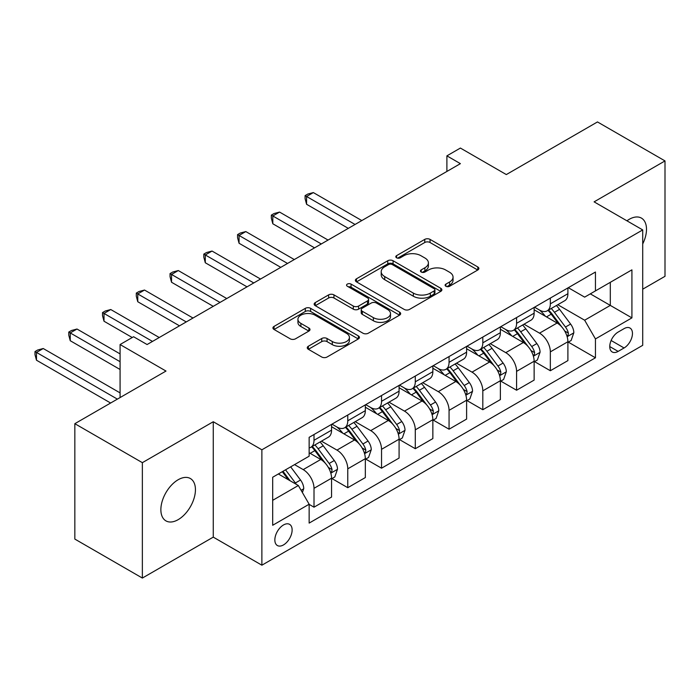 <?xml version="1.0" encoding="UTF-8"?>
<svg xmlns="http://www.w3.org/2000/svg" width="700" height="700" viewBox="0 0 700 700"><rect width="100%" height="100%" fill="white"/><g stroke="black" fill="none" stroke-linecap="round" stroke-linejoin="round"><path stroke-width="1.05" d="M445.891 286.265A2.625 1.514 0 0 0 449.601 286.265L477.776 269.999A3.745 2.161 0 0 0 478.87 268.467A3.745 2.161 0 0 0 477.776 266.945L430.054 239.391A3.745 2.161 0 0 0 424.751 239.391L396.585 255.649A2.625 1.514 0 0 0 395.815 256.725A2.625 1.514 0 0 0 396.585 257.793A2.625 1.514 0 0 0 400.295 257.793L403.935 255.693A11.996 6.93 0 0 1 420.901 255.693L424.882 257.985A11.996 6.93 0 0 1 428.4 262.885A11.996 6.93 0 0 1 424.882 267.785L421.234 269.885A2.625 1.514 0 0 0 420.464 270.961A2.625 1.514 0 0 0 421.234 272.029A2.625 1.514 0 0 0 424.953 272.029L428.592 269.929A11.996 6.93 0 0 1 445.559 269.929L449.54 272.221A11.996 6.93 0 0 1 453.049 277.121A11.996 6.93 0 0 1 449.54 282.021L445.891 284.121A2.625 1.514 0 0 0 445.121 285.197A2.625 1.514 0 0 0 445.891 286.265L445.891 284.121M178.15 519.663A24.448 14.114 120 0 0 194.119 498.12A24.448 14.114 120 0 0 190.374 478.529A24.448 14.114 120 0 0 178.15 479.745A24.448 14.114 120 0 0 162.181 501.287A24.448 14.114 120 0 0 165.926 520.87A24.448 14.114 120 0 0 178.15 519.663M642.714 243.95A24.448 14.114 120 0 0 641.436 218.111A24.448 14.114 120 0 0 629.212 219.319A24.448 14.114 120 0 0 626.929 220.815M283.491 544.924A12.224 7.061 120 0 0 291.471 534.153A12.224 7.061 120 0 0 289.599 524.361A12.224 7.061 120 0 0 283.491 524.965A12.224 7.061 120 0 0 275.502 535.736A12.224 7.061 120 0 0 277.375 545.528A12.224 7.061 120 0 0 283.491 544.924M308.359 346.229A3.745 2.161 0 0 0 307.265 347.76A3.745 2.161 0 0 0 308.359 349.291L321.755 357.017A3.745 2.161 0 0 0 327.058 357.017L358.339 338.957A3.745 2.161 0 0 0 359.433 337.426A3.745 2.161 0 0 0 358.339 335.895L310.616 308.341A3.745 2.161 0 0 0 305.314 308.341L274.033 326.41A3.745 2.161 0 0 0 272.93 327.941A3.745 2.161 0 0 0 274.033 329.464L290.203 338.809A3.745 2.161 0 0 0 295.505 338.809L308.892 331.074A3.745 2.161 0 0 0 309.995 329.543A3.745 2.161 0 0 0 308.892 328.011L300.877 323.382A10.027 5.793 0 0 1 297.938 319.287A10.027 5.793 0 0 1 304.124 313.941A10.027 5.793 0 0 1 315.061 315.192L346.474 333.331A10.027 5.793 0 0 1 349.414 337.426A10.027 5.793 0 0 1 343.219 342.781A10.027 5.793 0 0 1 332.29 341.521L327.058 338.502A3.745 2.161 0 0 0 321.755 338.502L308.359 346.229L308.359 349.291M642.714 289.188L665 276.316L665 160.921L597.476 121.94L506.319 174.571L460.399 148.059L446.898 155.855L460.399 163.651L147.088 344.54L133.586 336.744L120.076 344.54L120.076 397.556M142.362 462.665L142.362 578.06L213.264 537.128L213.264 421.733L142.362 462.665L74.839 423.684L165.996 371.053L120.076 344.54M213.264 421.733L261.879 449.802L642.714 229.924L642.714 345.319L261.879 565.197L261.879 449.802M665 160.921L594.099 201.854L642.714 229.924M404.206 309.418A3.745 2.161 0 0 0 409.509 309.418L440.79 291.358A3.745 2.161 0 0 0 441.884 289.826A3.745 2.161 0 0 0 440.79 288.295L393.067 260.741A3.745 2.161 0 0 0 387.765 260.741L356.484 278.801A3.745 2.161 0 0 0 355.381 280.332A3.745 2.161 0 0 0 356.484 281.864L404.206 309.418M348.381 286.834A2.625 1.514 0 0 1 351.05 287.201L351.05 284.086L399.56 312.095A3.745 2.161 0 0 1 400.662 313.626A3.745 2.161 0 0 1 399.56 315.158L368.279 333.217A3.745 2.161 0 0 1 362.976 333.217L315.254 305.664L315.254 302.601A3.745 2.161 0 0 0 314.16 304.132A3.745 2.161 0 0 0 315.254 305.664M315.254 302.601L328.641 294.875A3.745 2.161 0 0 1 333.944 294.875L353.299 306.049A3.745 2.161 0 0 0 358.601 306.049L367.483 300.921A3.745 2.161 0 0 0 368.585 299.39A3.745 2.161 0 0 0 367.483 297.859L347.331 286.23A2.625 1.514 0 0 1 346.57 285.154A2.625 1.514 0 0 1 348.189 283.754A2.625 1.514 0 0 1 351.05 284.086M142.362 578.06L74.839 539.079L74.839 423.684M624.076 328.632L618.135 332.071A11.839 6.834 120 0 0 610.4 342.501A11.839 6.834 120 0 0 612.22 351.986A11.839 6.834 120 0 0 618.135 351.4L624.076 347.97A11.839 6.834 120 0 0 631.82 337.54A11.839 6.834 120 0 0 630 328.046A11.839 6.834 120 0 0 624.076 328.632M568.304 287.7L584.649 297.132L595.446 290.902L595.446 272.029L309.146 437.325L309.146 456.19L272.685 477.242L272.685 525.271L309.146 504.227L309.146 523.093L595.446 357.796L595.446 338.931L584.649 320.215L557.786 304.71M595.446 290.902L631.916 269.85L631.916 317.879L595.446 338.931M213.264 537.128L261.879 565.197M446.898 155.855L446.898 171.447M590.319 293.86L610.304 305.401L610.304 282.319L631.916 269.85M584.649 320.215L610.304 305.401L631.916 317.879M272.685 500.325L298.34 485.511L278.355 473.97M309.146 504.376L314.011 507.185L314.011 488.32A15.277 8.82 -120 0 0 303.205 469.604L294.56 464.616M314.011 507.185L331.564 497.052L331.564 478.179A15.277 8.82 -120 0 0 320.766 459.471L309.146 452.76M331.975 478.573L347.769 487.699L347.769 468.825A15.277 8.82 -120 0 0 336.971 450.109L321.457 441.158M347.769 487.699L365.33 477.558L365.33 458.692A15.277 8.82 -120 0 0 354.524 439.976L331.564 426.72M365.733 459.077L381.535 468.204L381.535 449.33A15.277 8.82 -120 0 0 370.729 430.623L355.215 421.662M381.535 468.204L399.088 458.062L399.088 439.197A15.277 8.82 -120 0 0 388.29 420.481L365.33 407.234M399.499 439.591L415.293 448.709L415.293 429.844A15.277 8.82 -120 0 0 404.495 411.127L388.981 402.176M415.293 448.709L432.854 438.576L432.854 419.703A15.277 8.82 -120 0 0 422.047 400.995L399.088 387.739M433.256 420.096L449.059 429.214L449.059 410.349A15.277 8.82 -120 0 0 438.252 391.632L422.739 382.681M449.059 429.214L466.611 419.081L466.611 400.216A15.277 8.82 -120 0 0 455.814 381.5L432.854 368.244M467.023 400.601L482.816 409.727L482.816 390.854A15.277 8.82 -120 0 0 472.019 372.146L456.505 363.186M482.816 409.727L500.377 399.586L500.377 380.721A15.277 8.82 -120 0 0 489.571 362.005L466.611 348.749M500.78 381.106L516.582 390.233L516.582 371.368A15.277 8.82 -120 0 0 505.776 352.651L490.262 343.691M516.582 390.233L534.135 380.1L534.135 361.226A15.277 8.82 -120 0 0 523.337 342.519L500.377 329.262M534.546 361.62L550.34 370.738L550.34 351.873A15.277 8.82 -120 0 0 539.543 333.156L524.029 324.205M550.34 370.738L567.901 360.605L567.901 341.731A15.277 8.82 -120 0 0 557.095 323.024L534.135 309.767M534.546 307.195L539.543 310.082A15.277 8.82 -120 0 0 547.181 310.835A15.277 8.82 -120 0 0 550.34 303.844L550.34 298.069M500.78 326.69L505.776 329.569A15.277 8.82 -120 0 0 513.415 330.33A15.277 8.82 -120 0 0 516.582 323.33L516.582 317.564M467.023 346.176L472.019 349.064A15.277 8.82 -120 0 0 479.657 349.825A15.277 8.82 -120 0 0 482.816 342.825L482.816 337.059M433.256 365.671L438.252 368.559A15.277 8.82 -120 0 0 445.891 369.311A15.277 8.82 -120 0 0 449.059 362.32L449.059 356.545M399.499 385.166L404.495 388.045A15.277 8.82 -120 0 0 412.134 388.806A15.277 8.82 -120 0 0 415.293 381.815L415.293 376.04M365.733 404.652L370.729 407.54A15.277 8.82 -120 0 0 378.368 408.301A15.277 8.82 -120 0 0 381.535 401.301L381.535 395.535M331.975 424.148L336.971 427.035A15.277 8.82 -120 0 0 344.61 427.787A15.277 8.82 -120 0 0 347.769 420.796L347.769 415.03M568.304 342.125L595.446 357.796M547.181 310.835L564.734 300.703A15.277 8.82 -120 0 0 567.901 293.703L567.901 287.936M513.415 330.33L530.976 320.189A15.277 8.82 -120 0 0 534.135 313.197L534.135 307.431M479.657 349.825L497.21 339.684A15.277 8.82 -120 0 0 500.377 332.692L500.377 326.918M445.891 369.311L463.452 359.179A15.277 8.82 -120 0 0 466.611 352.179L466.611 346.412M412.134 388.806L429.686 378.674A15.277 8.82 -120 0 0 432.854 371.674L432.854 365.908M378.368 408.301L395.929 398.16A15.277 8.82 -120 0 0 399.088 391.169L399.088 385.394M344.61 427.787L362.162 417.655A15.277 8.82 -120 0 0 365.33 410.664L365.33 404.889M309.146 447.904A15.277 8.82 -120 0 0 310.844 447.283L328.405 437.15A15.277 8.82 -120 0 0 331.564 430.15L331.564 424.384M310.844 447.283A15.277 8.82 -120 0 0 314.011 440.291L314.011 434.516M298.34 485.511L309.146 504.227M446.941 286.632L449.54 285.136A11.996 6.93 0 0 0 453.049 280.236L453.049 277.121M428.4 262.885L428.4 266A11.996 6.93 0 0 1 424.882 270.9L422.284 272.405M477.724 270.034L430.054 242.506A3.745 2.161 0 0 0 424.751 242.506L397.626 258.169M440.738 291.384L393.067 263.865A3.745 2.161 0 0 0 387.765 263.865L356.527 281.89M434.158 290.894A2.625 1.514 0 0 0 434.928 289.826A2.625 1.514 0 0 0 434.158 288.75L392.271 264.565A2.625 1.514 0 0 0 388.561 264.565L384.72 266.787A11.996 6.93 0 0 0 381.203 271.688A11.996 6.93 0 0 0 384.72 276.588L413.35 293.116A11.996 6.93 0 0 0 430.316 293.116L434.158 290.894L434.158 294.017A2.625 1.514 0 0 0 434.928 292.941L434.928 289.826M381.203 271.688L381.203 274.803A11.996 6.93 0 0 0 384.72 279.703L384.72 276.588M434.158 294.017L430.316 296.231A11.996 6.93 0 0 1 413.35 296.231L384.72 279.703M315.306 305.699L328.641 297.99L328.641 294.875M368.585 299.39L368.585 302.514A3.745 2.161 0 0 1 367.483 304.036L358.601 309.164A3.745 2.161 0 0 1 353.299 309.164L333.944 297.99A3.745 2.161 0 0 0 328.641 297.99M351.05 287.201L399.516 315.184M373.38 317.642A10.027 5.793 0 0 0 384.309 318.902A10.027 5.793 0 0 0 390.504 313.547A10.027 5.793 0 0 0 387.564 309.453L376.495 303.065A3.745 2.161 0 0 0 371.192 303.065L362.311 308.192A3.745 2.161 0 0 0 361.217 309.724A3.745 2.161 0 0 0 362.311 311.255L373.38 317.642L373.38 320.766A10.027 5.793 0 0 0 384.309 322.017A10.027 5.793 0 0 0 390.504 316.671L390.504 313.547M361.217 309.724L361.217 312.839A3.745 2.161 0 0 0 362.311 314.37L362.311 311.255M373.38 320.766L362.311 314.37M349.414 337.426L349.414 340.55A10.027 5.793 0 0 1 343.219 345.896A10.027 5.793 0 0 1 332.29 344.636L327.058 341.618A3.745 2.161 0 0 0 321.755 341.618L308.411 349.317M297.938 319.287L297.938 322.411A10.027 5.793 0 0 0 300.877 326.506L300.877 323.382M308.84 331.1L300.877 326.506M358.286 338.984L310.616 311.465A3.745 2.161 0 0 0 305.314 311.465L274.076 329.499M567.901 342.361L571.139 340.489L573.843 332.692A10.124 5.845 -120 0 0 570.614 324.074L559.571 309.339A29.225 16.87 -120 0 0 556.386 305.524M545.414 316.277A29.225 16.87 -120 0 0 539.429 310.012M566.974 336.158L568.155 334.889L568.374 333.121A10.124 5.845 -120 0 0 565.477 327.031L554.444 312.305A29.225 16.87 -120 0 0 551.259 308.481M548.538 310.056A24.255 14 60 0 1 552.519 314.58L561.855 327.049M361.812 220.57L313.338 192.579L306.582 196.481L306.582 204.278L348.311 228.366M548.012 310.354A29.225 16.87 60 0 1 551.206 314.178L558.539 323.969M306.582 204.278L305.095 198.739L305.095 195.624L355.066 224.473M305.095 195.624L307.799 194.058L313.338 192.579M534.135 361.848L537.381 359.984L540.076 352.179A10.124 5.845 -120 0 0 536.847 343.56L525.814 328.834A29.225 16.87 -120 0 0 522.629 325.01M511.648 335.773A29.225 16.87 -120 0 0 505.662 329.507M533.216 355.652L534.398 354.384L534.616 352.616A10.124 5.845 -120 0 0 531.72 346.526L520.678 331.791A29.225 16.87 -120 0 0 517.492 327.976M514.771 329.543A24.255 14 60 0 1 518.753 334.075L528.097 346.535M328.055 240.065L279.571 212.074L272.816 215.968L272.816 223.773L314.545 247.861M514.255 329.849A29.225 16.87 60 0 1 517.44 333.664L524.781 343.464M272.816 223.773L271.338 218.234L271.338 215.11L321.3 243.959M271.338 215.11L274.033 213.553L279.571 212.074M500.377 381.342L503.615 379.47L506.319 371.674A10.124 5.845 -120 0 0 503.09 363.055L492.048 348.32A29.225 16.87 -120 0 0 488.863 344.505M477.89 355.259A29.225 16.87 -120 0 0 471.905 349.002M499.45 375.148L500.631 373.87L500.85 372.102A10.124 5.845 -120 0 0 497.954 366.021L486.92 351.286A29.225 16.87 -120 0 0 483.735 347.471M481.014 349.037A24.255 14 60 0 1 484.995 353.561L494.331 366.03M294.289 259.551L245.814 231.569L239.059 235.463L239.059 243.259L280.787 267.356M480.489 349.344A29.225 16.87 60 0 1 483.674 353.159L491.015 362.95M239.059 243.259L237.571 237.729L237.571 234.605L287.543 263.454M237.571 234.605L240.275 233.047L245.814 231.569M466.611 400.838L469.858 398.965L472.552 391.169A10.124 5.845 -120 0 0 469.324 382.55L458.29 367.815A29.225 16.87 -120 0 0 455.096 364M444.124 374.754A29.225 16.87 -120 0 0 438.139 368.489M465.692 394.634L466.865 393.365L467.093 391.598A10.124 5.845 -120 0 0 464.196 385.507L453.154 370.781A29.225 16.87 -120 0 0 449.969 366.957M447.248 368.533A24.255 14 60 0 1 451.229 373.056L460.574 385.525M260.531 279.046L212.048 251.055L205.293 254.957L205.293 262.754L247.021 286.842M446.731 368.83A29.225 16.87 60 0 1 449.916 372.654L457.249 382.445M205.293 262.754L203.814 257.215L203.814 254.1L253.776 282.949M203.814 254.1L206.509 252.543L212.048 251.055M432.854 420.332L436.091 418.46L438.795 410.664A10.124 5.845 -120 0 0 435.566 402.036L424.524 387.31A29.225 16.87 -120 0 0 421.339 383.486M410.366 394.249A29.225 16.87 -120 0 0 404.381 387.984M431.926 414.129L433.108 412.86L433.326 411.092A10.124 5.845 -120 0 0 430.43 405.002L419.396 390.267A29.225 16.87 -120 0 0 416.203 386.453M413.49 388.019A24.255 14 60 0 1 417.471 392.551L426.808 405.02M226.765 298.541L178.29 270.55L171.535 274.453L171.535 282.249L213.264 306.338M412.965 388.325A29.225 16.87 60 0 1 416.15 392.14L423.491 401.94M171.535 282.249L170.048 276.71L170.048 273.586L220.019 302.435M170.048 273.586L172.751 272.029L178.29 270.55M399.088 439.819L402.334 437.946L405.029 430.15A10.124 5.845 -120 0 0 401.8 421.531L390.766 406.805A29.225 16.87 -120 0 0 387.572 402.981M376.6 413.735A29.225 16.87 -120 0 0 370.615 407.479M398.169 433.624L399.341 432.346L399.569 430.588A10.124 5.845 -120 0 0 396.672 424.498L385.63 409.762A29.225 16.87 -120 0 0 382.445 405.947M379.724 407.514A24.255 14 60 0 1 383.705 412.037L393.05 424.506M193.008 318.036L144.524 290.045L137.769 293.939L137.769 301.735L179.498 325.832M379.207 407.82A29.225 16.87 60 0 1 382.392 411.635L389.725 421.426M137.769 301.735L136.29 296.205L136.29 293.081L186.252 321.93M136.29 293.081L138.985 291.524L144.524 290.045M365.33 459.314L368.567 457.441L371.271 449.645A10.124 5.845 -120 0 0 368.043 441.026L357 426.291A29.225 16.87 -120 0 0 353.815 422.476M342.842 433.23A29.225 16.87 -120 0 0 336.858 426.965M364.402 453.11L365.584 451.841L365.803 450.074A10.124 5.845 -120 0 0 362.906 443.984L351.873 429.257A29.225 16.87 -120 0 0 348.679 425.434M345.966 427.009A24.255 14 60 0 1 349.947 431.533L359.284 444.001M159.241 337.523L110.766 309.531L104.011 313.434L104.011 321.23L132.23 337.523M345.441 427.306A29.225 16.87 60 0 1 348.626 431.13L355.967 440.921M104.011 321.23L102.524 315.691L102.524 312.576L152.495 341.425M102.524 312.576L105.228 311.019L110.766 309.531M331.564 478.809L334.81 476.936L337.505 469.14A10.124 5.845 -120 0 0 334.276 460.521L323.243 445.786A29.225 16.87 -120 0 0 320.049 441.971M330.645 472.605L331.817 471.336L332.045 469.569A10.124 5.845 -120 0 0 329.149 463.479L318.106 448.752A29.225 16.87 -120 0 0 314.921 444.929M312.2 446.504A24.255 14 60 0 1 316.181 451.028L325.526 463.496M120.076 353.902L77 329.026L70.245 332.929L70.245 340.725L120.076 369.495M311.675 446.801A29.225 16.87 60 0 1 314.869 450.616L322.201 460.416M70.245 340.725L68.766 335.186L68.766 332.071L120.076 361.699M68.766 332.071L71.461 330.505L77 329.026M302.391 492.529L303.748 488.626A10.124 5.845 -120 0 0 300.519 480.008L290.666 466.865M120.076 392.884L43.234 348.521L36.488 352.415L36.488 360.211L110.626 403.016M296.301 484.33A10.124 5.845 -120 0 0 295.382 482.974L285.539 469.823M283.001 471.293L290.071 480.734M282.293 471.695L288.295 479.71M36.488 360.211L35 354.681L35 351.558L117.381 399.123M35 351.558L37.704 350L43.234 348.521M303.205 469.604L320.766 459.471M336.971 450.109L354.524 439.976M370.729 430.623L388.29 420.481M404.495 411.127L422.047 400.995M438.252 391.632L455.814 381.5M472.019 372.146L489.571 362.005M505.776 352.651L523.337 342.519M539.543 333.156L557.095 323.024M550.34 303.844L567.901 293.703M550.34 351.873L567.901 341.731M516.582 371.368L534.135 361.226M516.582 323.33L534.135 313.197M482.816 390.854L500.377 380.721M482.816 342.825L500.377 332.692M449.059 410.349L466.611 400.216M449.059 362.32L466.611 352.179M415.293 429.844L432.854 419.703M415.293 381.815L432.854 371.674M381.535 449.33L399.088 439.197M381.535 401.301L399.088 391.169M347.769 468.825L365.33 458.692M347.769 420.796L365.33 410.664M314.011 488.32L331.564 478.179M314.011 440.291L331.564 430.15M611.126 340.498L624.076 347.97M609.761 346.57L618.135 351.4M449.54 285.136L449.54 282.021M421.234 272.029L421.234 269.885M424.882 270.9L424.882 267.785M396.585 257.793L396.585 255.649M424.751 242.506L424.751 239.391M430.054 242.506L430.054 239.391M477.776 269.999L477.776 266.945M356.484 281.864L356.484 278.801M387.765 263.865L387.765 260.741M393.067 263.865L393.067 260.741M440.79 291.358L440.79 288.295M413.35 296.231L413.35 293.116M430.316 296.231L430.316 293.116M333.944 297.99L333.944 294.875M353.299 309.164L353.299 306.049M358.601 309.164L358.601 306.049M367.483 304.036L367.483 300.921M399.56 315.158L399.56 312.095M321.755 341.618L321.755 338.502M327.058 341.618L327.058 338.502M332.29 344.636L332.29 341.521M308.892 331.074L308.892 328.011M274.033 329.464L274.033 326.41M305.314 311.465L305.314 308.341M310.616 311.465L310.616 308.341M358.339 338.957L358.339 335.895M567.14 336.717L573.773 332.885M554.444 312.305L559.571 309.339M546.481 316.899L551.206 314.178M565.477 327.031L570.614 324.074M564.681 330.986L568.374 333.121M533.383 356.204L540.015 352.38M520.678 331.791L525.814 328.834M512.724 336.385L517.44 333.664M531.72 346.526L536.847 343.56M530.915 350.481L534.616 352.616M499.616 375.699L506.249 371.875M486.92 351.286L492.048 348.32M478.957 355.88L483.674 353.159M497.954 366.021L503.09 363.055M497.157 369.967L500.85 372.102M465.859 395.194L472.491 391.361M453.154 370.781L458.29 367.815M445.2 375.375L449.916 372.654M464.196 385.507L469.324 382.55M463.391 389.463L467.093 391.598M432.092 414.68L438.725 410.856M419.396 390.267L424.524 387.31M411.434 394.87L416.15 392.14M430.43 405.002L435.566 402.036M429.625 408.957L433.326 411.092M398.335 434.175L404.967 430.351M385.63 409.762L390.766 406.805M377.676 414.356L382.392 411.635M396.672 424.498L401.8 421.531M395.868 428.444L399.569 430.588M364.569 453.67L371.201 449.838M351.873 429.257L357 426.291M343.91 433.851L348.626 431.13M362.906 443.984L368.043 441.026M362.101 447.939L365.803 450.074M330.811 473.165L337.444 469.332M318.106 448.752L323.243 445.786M310.152 453.346L314.869 450.616M329.149 463.479L334.276 460.521M328.344 467.434L332.045 469.569M301.114 490.306L303.678 488.827M295.382 482.974L300.519 480.008"/></g></svg>
